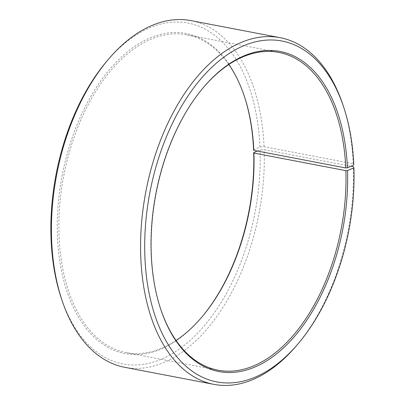 <?xml version="1.0" encoding="UTF-8"?>
<svg xmlns="http://www.w3.org/2000/svg" width="405" height="405" viewBox="0 0 405 405"><rect width="100%" height="100%" fill="white"/><g stroke="black" fill="none" stroke-linecap="round" stroke-linejoin="round"><path stroke-width="0.3" stroke-dasharray="2.02 1.52" d="M228.84 64.522A161.777 94.405 100.8 0 0 186.862 34.81A161.777 94.405 100.8 0 0 59.115 237.046A161.777 94.405 100.8 0 0 126.061 352.598A161.777 94.405 100.8 0 0 176.048 340.478M203.244 87.688A161.777 94.405 100.8 0 0 202.94 88.047A161.777 94.405 100.8 0 0 151.085 254.644A161.777 94.405 100.8 0 0 160.658 309.055A161.777 94.405 100.8 0 0 160.81 309.496M253.576 149.865L259.949 147.025L264.065 146.686L353.216 163.742L353.793 164.982M353.216 163.742A176.484 102.986 100.8 0 0 342.767 104.384M264.065 146.686A176.484 102.986 100.8 0 0 191.033 20.635M259.949 147.025A173.542 101.27 100.8 0 0 106.728 61.312M244.078 95.504A162.952 95.089 100.8 0 0 243.931 95.053A162.952 95.089 100.8 0 0 130.202 49.663A162.952 95.089 100.8 0 0 57.469 237.183A162.952 95.089 100.8 0 0 201.341 317.672A162.952 95.089 100.8 0 0 201.644 317.312M257.362 151.04L260.061 149.916L264.176 149.622L350.983 166.232M61.373 298.389A173.542 101.27 100.8 0 0 181.607 347.394A173.542 101.27 100.8 0 0 260.061 149.916M124.71 367.31A176.484 102.986 100.8 0 0 264.176 149.622M296.642 345.48A176.484 102.986 100.8 0 0 353.327 166.678M126.061 352.598L218.032 370.19M160.658 309.055L160.962 309.947M201.948 316.953L201.341 317.672M244.23 95.945L243.931 95.053M202.94 88.047L203.548 87.328M186.862 34.81L278.827 52.402"/><path stroke-width="0.61" d="M176.048 340.478A161.777 94.405 100.8 0 0 201.948 316.953A161.777 94.405 100.8 0 0 253.91 153.049L253.682 152.574L257.362 151.04M160.81 309.496A161.777 94.405 100.8 0 0 218.032 370.19A161.777 94.405 100.8 0 0 345.875 170.647L253.91 153.049M350.983 166.232L353.327 166.678L353.904 167.867A173.542 101.27 100.8 0 1 298.161 343.688A173.542 101.27 100.8 0 1 144.939 257.975A173.542 101.27 100.8 0 1 222.401 58.269A173.542 101.27 100.8 0 1 343.516 106.611A173.542 101.27 100.8 0 1 353.793 164.982L347.419 167.817A162.952 95.089 100.8 0 0 203.548 87.328A162.952 95.089 100.8 0 0 151.313 255.135A162.952 95.089 100.8 0 0 160.962 309.947A162.952 95.089 100.8 0 0 273.861 355.96A162.952 95.089 100.8 0 0 347.525 170.53L345.875 170.647M343.516 106.611L342.767 104.384A176.484 102.986 100.8 0 0 280.184 37.69A176.484 102.986 100.8 0 0 140.824 258.314A176.484 102.986 100.8 0 0 213.86 384.365A176.484 102.986 100.8 0 0 296.642 345.48L298.161 343.688M280.184 37.69L191.033 20.635A176.484 102.986 100.8 0 0 108.246 59.52A176.484 102.986 100.8 0 0 51.673 241.258A176.484 102.986 100.8 0 0 62.122 300.616A176.484 102.986 100.8 0 0 124.71 367.31L213.86 384.365M108.246 59.52L106.728 61.312A173.542 101.27 100.8 0 0 51.096 240.018A173.542 101.27 100.8 0 0 61.373 298.389L62.122 300.616M201.644 317.312A162.952 95.089 100.8 0 0 253.682 152.574M347.419 167.817L345.774 167.953L253.808 150.356A161.777 94.405 100.8 0 0 244.23 95.945A161.777 94.405 100.8 0 0 228.84 64.522M253.808 150.356L253.576 149.865A162.952 95.089 100.8 0 0 244.078 95.504M353.904 167.867L347.525 170.53M345.774 167.953A161.777 94.405 100.8 0 0 278.827 52.402A161.777 94.405 100.8 0 0 203.244 87.688"/></g></svg>
